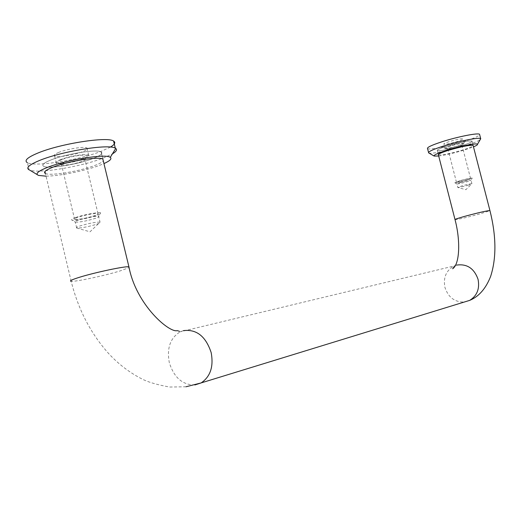 <?xml version="1.0" encoding="UTF-8"?>
<svg xmlns="http://www.w3.org/2000/svg" width="521" height="521" viewBox="0 0 521 521"><rect width="100%" height="100%" fill="white"/><g stroke="black" fill="none" stroke-linecap="round" stroke-linejoin="round"><path stroke-width="0.39" stroke-dasharray="2.6 1.95" d="M51.006 159.94C66.05 153.819 97.056 148.934 101.12 151.904C103.275 153.356 100.618 155.545 93.148 158.469C78.28 164.356 48.499 169.182 43.679 166.336C41.361 164.994 43.803 162.865 51.006 159.94C43.803 162.865 41.361 164.994 43.679 166.336C48.499 169.182 78.28 164.356 93.148 158.469C100.618 155.545 103.275 153.356 101.12 151.904C97.056 148.934 66.05 153.819 51.006 159.94M462.205 145.58C449.252 149.403 440.948 151.064 437.295 150.556C436.819 149.82 439.985 148.335 446.803 146.114C459.978 142.213 468.372 140.533 471.974 141.061C472.352 141.849 469.095 143.353 462.205 145.58C469.095 143.353 472.352 141.849 471.974 141.061C468.372 140.533 459.978 142.213 446.803 146.114C439.985 148.335 436.819 149.82 437.295 150.556C440.948 151.064 449.252 149.403 462.205 145.58M96.743 224.219C99.778 223.164 100.879 222.48 100.045 222.154L100.039 222.154C95.597 222.011 88.883 223.288 79.895 225.984C76.906 227.032 75.838 227.71 76.698 228.016L76.704 228.016C81.185 228.146 87.867 226.882 96.743 224.219M78.469 220.031C75.48 221.093 74.418 221.79 75.284 222.122L75.298 222.122C79.804 222.298 86.486 221.047 95.33 218.371C98.352 217.316 99.452 216.612 98.632 216.261L98.619 216.261C94.171 216.059 87.45 217.316 78.469 220.031M75.799 217.478C72.1 218.8 70.804 219.673 71.911 220.083C74.151 220.956 89.084 218.162 96.613 215.492C100.338 214.177 101.699 213.304 100.696 212.855C98.756 211.917 83.419 214.75 75.799 217.478M64.578 162.22C61.628 163.399 60.612 164.265 61.53 164.812L61.66 164.864C66.454 165.457 73.116 164.362 81.647 161.575C84.513 160.455 85.6 159.602 84.91 159.029L84.806 158.964C80.234 158.247 73.494 159.328 64.578 162.22M77.811 217.29C74.822 218.358 73.761 219.061 74.633 219.4C79.133 219.608 85.815 218.364 94.685 215.674C97.714 214.606 98.808 213.897 97.968 213.538C93.506 213.317 86.786 214.567 77.811 217.29M61.888 159.563C58.092 161.093 56.9 162.194 58.319 162.852C61.048 164.135 75.669 161.725 82.956 158.827C86.486 157.433 87.834 156.378 87 155.649C85.333 154.021 69.573 156.456 61.888 159.563M467.904 185.3L471.909 183.737C470.483 183.711 467.103 184.447 461.762 185.945L457.803 187.495C459.235 187.521 462.602 186.785 467.904 185.3M460.844 182.37L456.891 183.946C458.337 183.985 461.704 183.255 466.992 181.764L470.991 180.181C469.564 180.136 466.178 180.865 460.844 182.37M459.691 180.787L454.826 182.741C456.617 182.799 460.766 181.907 467.285 180.064L472.221 178.097C470.476 178.026 466.295 178.924 459.691 180.787M451.889 147.599C449.115 148.498 447.819 149.097 448.001 149.397L448.027 149.41C449.59 149.573 452.957 148.889 458.128 147.358C460.844 146.486 462.16 145.887 462.075 145.567L462.062 145.554C460.597 145.346 457.204 146.03 451.889 147.599M460.414 180.722L456.468 182.304C457.907 182.35 461.274 181.627 466.575 180.129L470.567 178.534C469.141 178.482 465.754 179.211 460.414 180.722M450.73 145.978C447.22 147.117 445.637 147.873 445.976 148.231C447.91 148.433 452.059 147.599 458.428 145.711C461.775 144.63 463.403 143.887 463.306 143.483C461.619 143.171 457.425 144.004 450.73 145.978M60.54 159.608C56.457 161.249 55.057 162.461 56.34 163.223C58.958 164.838 75.851 162.122 84.239 158.781C88.407 157.134 89.879 155.916 88.648 155.115C86.265 153.454 68.98 156.196 60.54 159.608M58.808 152.379C54.725 154.047 53.337 155.278 54.627 156.085C57.264 157.772 74.164 155.108 82.539 151.728C86.701 150.061 88.16 148.811 86.922 147.971C84.526 146.238 67.235 148.921 58.808 152.379M45.392 173.486C50.172 176.189 79.947 171.279 94.842 165.463C99.394 163.731 102.214 162.207 103.295 160.891M110.432 147.078L101.458 151.207C79.251 160.058 34.985 167.137 27.424 162.708L29.13 169.859L29.658 170.08C38.398 173.832 81.38 166.661 103.132 158.124L112.412 153.884M46.03 176.17C59.407 176.078 85.49 170.751 99.85 165.248L103.946 163.581M450.242 145.997C446.399 147.248 444.602 148.081 444.862 148.505C446.914 148.791 451.59 147.853 458.903 145.691C462.772 144.441 464.595 143.601 464.367 143.164C462.335 142.865 457.627 143.809 450.242 145.997M449.122 141.647C445.279 142.91 443.495 143.757 443.755 144.193C445.813 144.512 450.496 143.581 457.803 141.412C461.665 140.149 463.482 139.296 463.254 138.84C461.209 138.514 456.5 139.452 449.122 141.647M438.402 154.861C442.042 155.317 450.346 153.643 463.306 149.84C469.258 147.944 472.547 146.551 473.166 145.665M428.75 152.953C430.698 154.353 450.88 150.256 465.93 145.45C473.296 143.106 478.031 141.211 480.141 139.752M438.695 156.026C446.132 154.958 454.957 152.868 465.168 149.761L473.472 146.844M427.552 148.596C429.037 150.23 449.551 146.141 464.836 141.217C473.81 138.326 478.753 136.17 479.678 134.737M186.004 386.771L169.683 387.044C157.876 384.934 148.928 382.388 142.832 379.392C130.289 373.153 118.925 364.576 108.739 353.655C90.732 333.609 78.215 309.487 71.182 281.288C75.493 281.907 105.066 275.589 120.299 270.861L129.11 267.586M456.663 265.091L454.182 265.957C446.184 270.379 443.097 277.53 444.934 287.41C448.262 297.361 454.709 302.232 464.283 302.037M454.996 219.51L455.028 219.641C458.5 219.361 466.764 217.465 479.834 213.942L489.961 210.66M194.932 384.947C182.519 385.032 173.975 377.575 169.305 362.577C166.642 348.119 170.295 337.855 180.273 331.786L183.392 330.646M179.419 331.31L180.273 331.786L454.182 265.957L452.625 268.764M102.852 159.055L101.12 151.904L102.852 159.055M438.324 154.574L437.295 150.556L438.324 154.574M76.698 228.016L90.009 231.819L100.039 222.154L98.619 216.261L100.696 212.855M76.704 228.016L75.284 222.122L71.911 220.083M74.633 219.4L61.53 164.812M61.66 164.864L58.319 162.852M454.826 182.741L456.891 183.946L457.803 187.495L465.898 189.677L471.909 183.737L470.991 180.181L472.221 178.097M456.468 182.304L448.001 149.397M448.027 149.41L445.976 148.231M470.567 178.534L462.062 145.554L463.306 143.483M84.91 159.029L87 155.649M97.968 213.538L84.806 158.964M473.094 145.392L471.974 141.061L473.094 145.392M71.182 281.288L44.923 171.526M56.34 163.223L54.627 156.085M38.508 175.414L37.291 174.678M88.648 155.115L86.922 147.971M444.862 148.505L443.755 144.193M428.659 152.894L428.542 152.432M464.367 143.164L463.254 138.84"/><path stroke-width="0.78" d="M103.295 160.891L102.852 159.055C98.814 156.215 67.821 161.197 52.751 167.248C45.542 170.126 43.087 172.21 45.392 173.486L44.923 171.526M112.412 153.884C116.294 151.578 117.401 149.768 115.734 148.459L115.323 148.211C109.508 143.698 62.5 151.051 39.87 160.331C29.176 164.708 25.594 167.886 29.13 169.859M103.946 163.581C109.977 160.865 112.08 158.794 110.27 157.388C106.382 153.467 66.519 159.706 47.229 167.482C37.896 171.24 34.985 173.884 38.508 175.414L46.03 176.17M110.432 147.078C114.822 144.473 115.877 142.467 113.591 141.061C107.723 136.346 60.703 143.549 38.105 152.953C27.424 157.381 23.862 160.631 27.424 162.708M473.166 145.665L473.094 145.392C469.499 144.91 461.111 146.609 447.93 150.491C441.105 152.692 437.933 154.151 438.402 154.861L454.996 219.51M480.141 139.752L480.688 138.645C479.587 136.99 458.376 141.224 442.824 146.258C432.625 149.586 427.904 151.8 428.659 152.894L434.104 156.046M473.472 146.844C476.487 145.587 477.835 144.721 477.503 144.239C476.956 142.793 459.105 146.355 445.95 150.576C437.236 153.395 433.303 155.225 434.143 156.072L438.695 156.026M479.678 134.737L479.567 134.307C478.454 132.588 457.236 136.782 441.691 141.855C431.505 145.209 426.797 147.456 427.552 148.596L428.542 152.432M183.392 330.646C196.489 328.985 205.743 336.286 211.155 352.548C213.773 366.517 210.432 376.644 201.139 382.915L194.932 384.947M129.11 267.586L128.915 266.785C125.366 266.003 94.581 272.516 79.146 277.38C71.761 279.699 69.111 281.001 71.182 281.288M464.283 302.037L469.682 300.376C477.073 295.785 479.867 288.764 478.057 279.308C474.13 268.367 466.998 263.626 456.663 265.091M489.961 210.66L489.929 210.543C486.516 210.803 478.161 212.724 464.856 216.313C457.952 218.26 454.677 219.367 455.028 219.641C460.571 240.396 459.835 264.14 452.625 268.764M186.004 386.771L201.139 382.915L469.682 300.376C478.851 296.599 485.832 288.614 490.632 276.404C496.546 257.967 496.311 236.013 489.929 210.543L473.094 145.392M179.419 331.31L177.277 330.62C169.514 333.166 136.176 305.091 128.915 266.785L102.852 159.055M110.27 157.388L115.734 148.459M115.323 148.211L113.591 141.061M37.291 174.678L29.658 170.08M477.503 144.239L480.753 138.716M480.688 138.645L479.567 134.307"/></g></svg>
